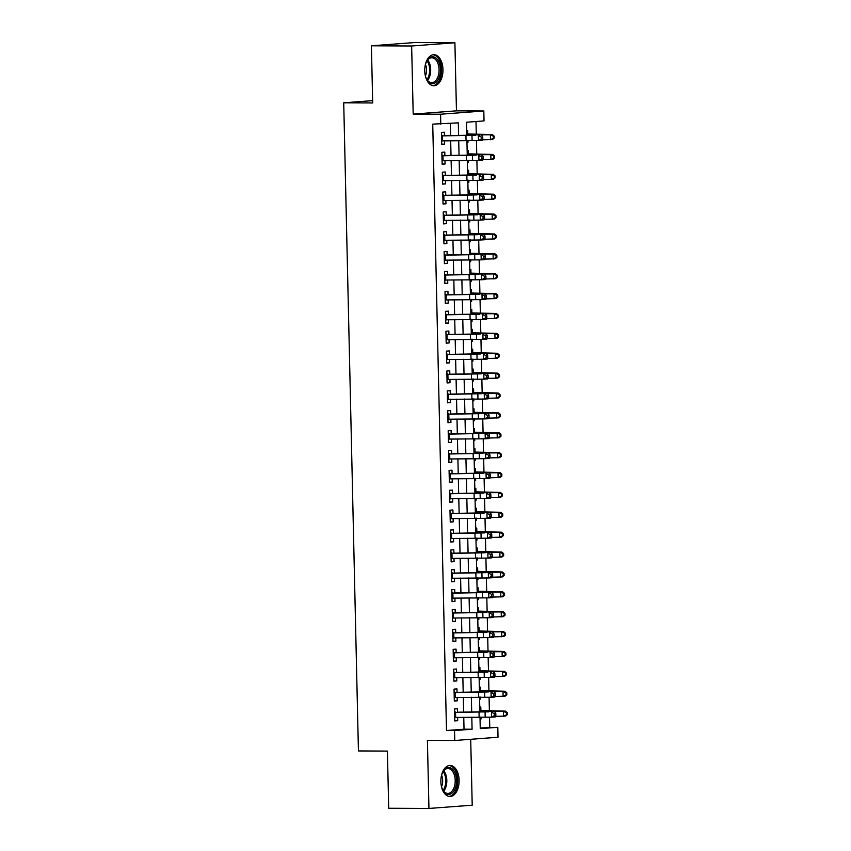 <?xml version="1.0" encoding="UTF-8"?>
<svg xmlns="http://www.w3.org/2000/svg" width="851" height="851" viewBox="0 0 851 851"><rect width="100%" height="100%" fill="white"/><g stroke="black" fill="none" stroke-linecap="round" stroke-linejoin="round"><path stroke-width="1.28" d="M459.115 780.293A15.52 9.127 90.3 0 0 450.073 765.453A15.52 9.127 90.3 0 0 440.871 781.665A15.52 9.127 90.3 0 0 449.913 796.504A15.52 9.127 90.3 0 0 459.115 780.293M442.977 69.537A15.52 9.127 90.3 0 0 433.936 54.698A15.52 9.127 90.3 0 0 424.745 70.899A15.52 9.127 90.3 0 0 433.787 85.738A15.52 9.127 90.3 0 0 442.977 69.537M480.251 727.977L497.803 727.307L498.026 737.243L454.764 740.487L454.54 730.552L472.082 729.233L471.805 717.138M372.642 100.641L343.719 102.811L358.431 750.944L387.407 751.093L388.705 808.248L428.947 808.45L472.209 805.206L470.709 739.296M343.719 102.811L372.695 102.96L371.398 45.794L414.66 42.55L454.902 42.752L411.639 45.997L413.192 114.087L440.552 114.225L483.815 110.981L484.038 120.916L466.508 122.236L466.795 135.277M413.192 114.087L456.455 110.843L454.902 42.752M456.455 110.843L483.815 110.981M489.75 727.265L489.527 717.095M489.389 711L489.07 697.214M488.931 691.118L488.623 677.332M488.485 671.237L488.166 657.451M488.027 651.355L487.719 637.569M487.58 631.474L487.272 617.688M487.134 611.592L486.815 597.806M486.676 591.711L486.368 577.925M486.229 571.829L485.91 558.043M485.772 551.948L485.464 538.162M485.325 532.066L485.017 518.28M484.879 512.185L484.559 498.399M484.421 492.303L484.113 478.517M483.974 472.422L483.655 458.636M483.517 452.541L483.208 438.754M483.07 432.659L482.762 418.873M482.623 412.778L482.304 398.991M482.166 392.896L481.857 379.11M481.719 373.015L481.4 359.228M481.262 353.133L480.953 339.347M480.815 333.252L480.496 319.465M480.358 313.37L480.049 299.584M479.911 293.489L479.602 279.702M479.464 273.607L479.145 259.821M479.007 253.726L478.698 239.939M478.56 233.844L478.241 220.058M478.102 213.963L477.794 200.176M477.656 194.081L477.347 180.295M477.209 174.2L476.89 160.413M476.751 154.318L476.443 140.532M476.305 134.437L476.007 121.523M371.398 45.794L411.639 45.997M457.498 712.415L457.423 708.777L454.498 709L454.764 720.925L457.689 720.712L457.615 717.382M457.051 692.533L456.966 688.895L454.04 689.119L454.317 701.043L457.242 700.83L457.168 697.501M456.593 672.652L456.519 669.014L453.594 669.237L453.86 681.162L456.785 680.949L456.71 677.619M456.147 652.77L456.062 649.132L453.147 649.356L453.413 661.28L456.338 661.067L456.264 657.738M455.7 632.889L455.615 629.251L452.689 629.474L452.966 641.399L455.881 641.186L455.806 637.856M455.242 613.007L455.168 609.369L452.243 609.593L452.509 621.517L455.434 621.304L455.359 617.975M454.796 593.126L454.711 589.488L451.785 589.711L452.062 601.636L454.987 601.423L454.902 598.093M454.338 573.244L454.264 569.606L451.338 569.83L451.604 581.754L454.53 581.541L454.455 578.212M453.891 553.363L453.806 549.725L450.881 549.948L451.158 561.873L454.083 561.66L454.009 558.33M453.445 533.481L453.36 529.843L450.434 530.067L450.711 541.991L453.626 541.779L453.551 538.449M452.987 513.6L452.902 509.962L449.988 510.185L450.253 522.11L453.179 521.897L453.104 518.567M452.541 493.718L452.455 490.08L449.53 490.304L449.807 502.228L452.721 502.016L452.647 498.686M452.083 473.837L452.009 470.199L449.083 470.422L449.349 482.347L452.275 482.134L452.2 478.805M451.636 453.955L451.551 450.317L448.626 450.541L448.902 462.465L451.828 462.253L451.753 458.923M451.19 434.074L451.104 430.436L448.179 430.659L448.445 442.584L451.37 442.371L451.296 439.042M450.732 414.192L450.647 410.554L447.732 410.778L447.998 422.702L450.924 422.49L450.849 419.16M450.285 394.311L450.2 390.673L447.275 390.896L447.552 402.821L450.466 402.608L450.392 399.279M449.828 374.429L449.753 370.791L446.828 371.015L447.094 382.939L450.019 382.727L449.945 379.397M449.381 354.548L449.296 350.91L446.371 351.133L446.647 363.058L449.573 362.845L449.488 359.516M448.924 334.666L448.849 331.028L445.924 331.252L446.19 343.176L449.115 342.964L449.041 339.634M448.477 314.785L448.392 311.147L445.477 311.37L445.743 323.295L448.668 323.082L448.594 319.753M448.03 294.903L447.945 291.265L445.02 291.489L445.296 303.413L448.211 303.201L448.137 299.871M447.573 275.022L447.488 271.384L444.573 271.607L444.839 283.532L447.764 283.319L447.69 279.99M447.126 255.14L447.041 251.502L444.116 251.726L444.392 263.65L447.318 263.438L447.232 260.108M446.669 235.259L446.594 231.621L443.669 231.844L443.935 243.769L446.86 243.556L446.786 240.227M446.222 215.377L446.137 211.739L443.211 211.963L443.488 223.887L446.413 223.675L446.339 220.345M445.775 195.496L445.69 191.858L442.765 192.081L443.031 204.006L445.956 203.793L445.881 200.464M445.318 175.614L445.233 171.976L442.318 172.2L442.584 184.124L445.509 183.912L445.435 180.582M444.871 155.733L444.786 152.095L441.86 152.318L442.137 164.243L445.052 164.03L444.977 160.701M466.965 142.383L467.986 142.394L467.944 140.426M467.795 133.979L467.72 130.458L466.688 130.543M467.412 162.264L468.444 162.275L468.401 160.307M468.252 153.861L468.167 150.34L467.146 150.425M467.859 182.146L468.89 182.157L468.848 180.189M468.699 173.742L468.624 170.221L467.593 170.306M468.316 202.027L469.348 202.038L469.295 200.07M469.156 193.624L469.071 190.103L468.05 190.188M468.763 221.909L469.795 221.92L469.752 219.952M469.603 213.505L469.529 209.984L468.497 210.069M469.22 241.79L470.241 241.801L470.199 239.833M470.06 233.387L469.975 229.866L468.944 229.951M469.667 261.672L470.699 261.683L470.656 259.715M470.507 253.268L470.422 249.747L469.401 249.832M470.124 281.553L471.146 281.564L471.103 279.596M470.954 273.15L470.88 269.629L469.848 269.714M470.571 301.435L471.603 301.445L471.56 299.478M471.411 293.031L471.326 289.51L470.305 289.595M471.018 321.316L472.05 321.327L472.007 319.359M471.858 312.913L471.784 309.392L470.752 309.477M471.475 341.198L472.507 341.208L472.454 339.241M472.316 332.794L472.231 329.273L471.199 329.358M471.922 361.079L472.954 361.09L472.911 359.122M472.762 352.676L472.688 349.155L471.656 349.24M472.379 380.961L473.401 380.971L473.358 379.003M473.209 372.557L473.135 369.036L472.103 369.121M472.826 400.842L473.858 400.853L473.816 398.885M473.667 392.439L473.581 388.918L472.56 389.003M473.273 420.724L474.305 420.734L474.262 418.766M474.113 412.32L474.039 408.799L473.007 408.884M473.73 440.605L474.762 440.616L474.709 438.648M474.571 432.202L474.486 428.681L473.464 428.766M474.177 460.487L475.209 460.497L475.166 458.529M475.018 452.083L474.943 448.562L473.911 448.647M474.635 480.368L475.656 480.379L475.613 478.411M475.475 471.965L475.39 468.444L474.358 468.529M475.081 500.25L476.113 500.26L476.071 498.292M475.922 491.846L475.837 488.325L474.815 488.41M475.528 520.131L476.56 520.142L476.517 518.174M476.369 511.728L476.294 508.207L475.262 508.292M475.986 540.013L477.017 540.023L476.975 538.055M476.826 531.609L476.741 528.088L475.72 528.173M476.432 559.894L477.464 559.905L477.422 557.937M477.273 551.491L477.198 547.97L476.166 548.055M476.89 579.776L477.922 579.786L477.868 577.818M477.73 571.372L477.645 567.851L476.613 567.936M477.337 599.657L478.368 599.668L478.326 597.7M478.177 591.254L478.092 587.733L477.071 587.818M477.794 619.539L478.815 619.549L478.773 617.581M478.624 611.135L478.549 607.614L477.517 607.699M478.241 639.42L479.273 639.431L479.23 637.463M479.081 631.017L478.996 627.495L477.975 627.581M478.688 659.302L479.719 659.312L479.677 657.344M479.528 650.898L479.453 647.377L478.422 647.462M479.145 679.183L480.177 679.194L480.124 677.226M479.985 670.779L479.9 667.258L478.879 667.344M479.592 699.065L480.624 699.075L480.581 697.107M480.432 690.661L480.358 687.14L479.326 687.225M466.965 142.468L467.986 142.394M467.412 162.35L468.444 162.275M467.869 182.231L468.89 182.157M468.316 202.112L469.348 202.038M468.763 221.994L469.795 221.92M469.22 241.875L470.241 241.801M469.667 261.757L470.699 261.683M470.124 281.638L471.146 281.564M470.571 301.52L471.603 301.445M471.029 321.401L472.05 321.327M471.475 341.283L472.507 341.208M471.922 361.164L472.954 361.09M472.379 381.046L473.401 380.971M472.826 400.927L473.858 400.853M473.284 420.809L474.305 420.734M473.73 440.69L474.762 440.616M474.177 460.572L475.209 460.497M474.635 480.453L475.656 480.379M475.081 500.335L476.113 500.26M475.539 520.216L476.56 520.142M475.986 540.098L477.017 540.023M476.432 559.979L477.464 559.905M476.89 579.861L477.922 579.786M477.337 599.742L478.368 599.668M477.794 619.624L478.815 619.549M478.241 639.505L479.273 639.431M478.698 659.387L479.719 659.312M479.145 679.268L480.177 679.194M479.592 699.15L480.624 699.075M479.773 707.107L480.804 707.021L480.879 710.542M480.049 719.031L481.07 718.957L481.028 716.989M458.604 135.415L458.317 122.852L432.733 124.129L446.488 730.509L464.029 729.201L463.763 717.276M463.646 712.117L463.306 697.394M463.189 692.235L462.859 677.513M462.742 672.354L462.412 657.632M462.295 652.472L461.955 637.75M461.838 632.591L461.508 617.869M461.391 612.709L461.051 597.987M460.934 592.828L460.604 578.106M460.487 572.946L460.146 558.224M460.029 553.065L459.7 538.343M459.583 533.183L459.253 518.461M459.136 513.302L458.795 498.58M458.678 493.42L458.349 478.698M458.232 473.539L457.891 458.817M457.774 453.657L457.444 438.935M457.327 433.776L456.998 419.054M456.881 413.894L456.54 399.172M456.423 394.013L456.093 379.291M455.976 374.132L455.636 359.409M455.519 354.25L455.189 339.528M455.072 334.369L454.732 319.646M454.615 314.487L454.285 299.765M454.168 294.606L453.838 279.883M453.721 274.724L453.381 260.002M453.264 254.843L452.934 240.12M452.817 234.961L452.477 220.239M452.36 215.08L452.03 200.357M451.913 195.198L451.583 180.476M451.466 175.317L451.126 160.594M451.009 155.435L450.679 140.713M450.562 135.554L450.285 123.459M444.413 135.852L444.339 132.213L441.414 132.437L441.68 144.362L444.605 144.149L444.53 140.819M454.764 740.487L427.404 740.359L428.947 808.45M446.488 730.509L454.54 730.552M440.775 124.172L440.552 114.225M479.996 716.999L480.262 728.626L497.803 727.307M466.912 140.436L467.252 155.159M467.369 160.318L467.699 175.04M467.816 180.199L468.156 194.922M468.273 200.081L468.603 214.803M468.72 219.962L469.061 234.685M469.178 239.844L469.507 254.566M469.624 259.725L469.954 274.447M470.071 279.607L470.412 294.329M470.529 299.488L470.858 314.21M470.975 319.37L471.316 334.092M471.433 339.251L471.762 353.973M471.88 359.133L472.209 373.855M472.326 379.014L472.667 393.736M472.784 398.896L473.113 413.618M473.23 418.777L473.571 433.499M473.688 438.659L474.018 453.381M474.135 458.54L474.464 473.262M474.592 478.422L474.922 493.144M475.039 498.303L475.369 513.025M475.486 518.185L475.826 532.907M475.943 538.066L476.273 552.788M476.39 557.948L476.73 572.67M476.847 577.829L477.177 592.551M477.294 597.71L477.624 612.433M477.741 617.592L478.081 632.314M478.198 637.473L478.528 652.196M478.645 657.355L478.985 672.077M479.102 677.236L479.432 691.959M479.549 697.118L479.879 711.84M471.688 711.979L471.358 697.256M471.241 692.097L470.901 677.375M470.784 672.216L470.454 657.493M470.337 652.334L469.997 637.612M469.88 632.453L469.55 617.73M469.433 612.571L469.103 597.849M468.986 592.69L468.646 577.967M468.529 572.808L468.199 558.086M468.082 552.927L467.742 538.204M467.625 533.045L467.295 518.323M467.178 513.164L466.837 498.441M466.72 493.282L466.391 478.56M466.274 473.401L465.944 458.678M465.827 453.519L465.486 438.797M465.369 433.638L465.04 418.915M464.923 413.756L464.582 399.034M464.465 393.875L464.135 379.152M464.018 373.993L463.689 359.271M463.572 354.112L463.231 339.389M463.114 334.23L462.784 319.508M462.667 314.349L462.327 299.626M462.21 294.467L461.88 279.745M461.763 274.586L461.433 259.863M461.306 254.704L460.976 239.982M460.859 234.823L460.529 220.101M460.412 214.941L460.072 200.219M459.955 195.06L459.625 180.338M459.508 175.178L459.168 160.456M459.051 155.297L458.721 140.575M464.029 729.201L472.082 729.233M441.68 144.127L444.605 144.149M480.049 718.946L481.07 718.957M442.126 164.009L445.052 164.03M442.584 183.89L445.509 183.912M443.031 203.772L445.956 203.793M443.477 223.653L446.413 223.675M443.935 243.535L446.86 243.556M444.382 263.416L447.318 263.438M444.839 283.298L447.764 283.319M445.286 303.179L448.211 303.201M445.733 323.061L448.668 323.082M446.19 342.942L449.115 342.964M446.637 362.824L449.573 362.845M447.094 382.705L450.019 382.727M447.541 402.587L450.466 402.608M447.998 422.468L450.924 422.49M448.445 442.35L451.37 442.371M448.892 462.231L451.828 462.253M449.349 482.113L452.275 482.134M449.796 501.994L452.721 502.016M450.253 521.876L453.179 521.897M450.7 541.757L453.626 541.779M451.147 561.639L454.083 561.66M451.604 581.52L454.53 581.541M452.051 601.402L454.987 601.423M452.509 621.283L455.434 621.304M452.955 641.165L455.881 641.186M453.402 661.046L456.338 661.067M453.86 680.928L456.785 680.949M454.306 700.809L457.242 700.83M454.764 720.691L457.689 720.712M442.435 140.894L441.616 141.309M441.467 135.032L442.318 135.447M441.488 135.894L475.73 135.266A14.924 0.564 -1.3 0 0 466.656 135.277L444.413 135.66M441.605 140.872L478.496 140.575L478.379 135.607L481.24 137.064L481.283 139.053L482.783 138.979L482.74 136.99L481.24 137.064M442.85 135.681L441.488 135.788M482.783 138.979L482.24 140.362L478.496 140.575L481.283 139.053M482.74 136.99L482.123 135.394M466.774 133.947L492.325 134.564L494.144 136.096L493.367 136.192L493.41 138.181L494.197 138.085L494.144 136.096M494.197 138.085L492.442 139.532L482.464 139.798M493.41 138.181L490.484 139.745L490.367 134.777L481.421 134.83A14.924 0.564 178.7 0 1 473.922 134.735L466.774 134.352M493.367 136.192L490.367 134.777L492.325 134.564M425.117 65.846A13.435 7.893 -89.7 0 1 426.883 60.964A13.435 7.893 -89.7 0 1 435.382 57.634A13.435 7.893 -89.7 0 1 440.467 69.622A13.435 7.893 -89.7 0 1 435.606 82.59A13.435 7.893 -89.7 0 1 426.787 79.409A13.435 7.893 -89.7 0 1 425.075 74.505M426.596 79.058A12.435 7.308 90.3 0 0 431.712 82.643A12.435 7.308 90.3 0 0 439.073 69.665A12.435 7.308 90.3 0 0 431.829 57.772A12.435 7.308 90.3 0 0 426.691 61.315M425.468 64.421A9.797 5.755 -89.7 0 1 426.532 69.718A9.797 5.755 -89.7 0 1 425.404 75.93M432.723 85.632A15.424 9.063 90.3 0 0 441.637 69.537A15.424 9.063 90.3 0 0 432.882 54.794M441.243 776.612A13.435 7.893 -89.7 0 1 443.009 771.719A13.435 7.893 -89.7 0 1 444.488 769.644A13.435 7.893 -89.7 0 1 455.381 773.75A13.435 7.893 -89.7 0 1 452.913 792.302A13.435 7.893 -89.7 0 1 442.914 790.175A13.435 7.893 -89.7 0 1 441.201 785.26M442.733 789.813A12.435 7.308 90.3 0 0 447.839 793.409A12.435 7.308 90.3 0 0 451.796 791.462A12.435 7.308 90.3 0 0 454.934 777.506A12.435 7.308 90.3 0 0 447.956 768.527A12.435 7.308 90.3 0 0 443.999 770.485A12.435 7.308 90.3 0 0 442.818 772.07M441.595 775.187A9.797 5.755 -89.7 0 1 441.541 786.696M448.86 796.398A15.424 9.063 90.3 0 0 453.54 793.983A15.424 9.063 90.3 0 0 457.455 776.867A15.424 9.063 90.3 0 0 449.009 765.56M442.892 160.775L442.063 161.19M441.924 154.914L442.765 155.329M441.946 155.776L476.177 155.148A14.924 0.564 -1.3 0 0 467.114 155.159L444.86 155.542M442.052 160.754L478.943 160.456L478.836 155.488L481.698 156.946L481.74 158.935L483.24 158.86L483.187 156.871L481.698 156.946M443.297 155.563L441.935 155.669M483.24 158.86L482.687 160.243L478.943 160.456L481.74 158.935M483.187 156.871L482.581 155.276M443.339 180.657L442.52 181.072M442.371 174.795L443.222 175.21M442.392 175.657L476.624 175.029A14.924 0.564 -1.3 0 0 467.561 175.04L445.318 175.423M442.509 180.635L479.4 180.338L479.283 175.37L482.145 176.827L482.187 178.816L483.687 178.731L483.645 176.753L482.145 176.827M443.743 175.444L442.392 175.551M483.687 178.731L483.145 180.125L479.4 180.338L482.187 178.816M483.645 176.753L483.028 175.157M443.796 200.538L442.967 200.953M442.828 194.677L443.669 195.092M442.839 195.539L477.081 194.911A14.924 0.564 -1.3 0 0 468.007 194.922L445.764 195.304M442.956 200.517L479.847 200.219L479.741 195.251L482.591 196.709L482.645 198.698L484.145 198.613L484.091 196.634L482.591 196.709M444.201 195.326L442.839 195.432M484.145 198.613L483.591 200.006L479.847 200.219L482.645 198.698M484.091 196.634L483.485 195.039M444.243 220.42L443.414 220.834M443.275 214.558L444.116 214.973M443.297 215.42L477.528 214.792A14.924 0.564 -1.3 0 0 468.465 214.803L446.222 215.186M443.403 220.398L480.304 220.101L480.187 215.133L483.049 216.59L483.091 218.579L484.591 218.494L484.549 216.516L483.049 216.59M444.647 215.207L443.297 215.314M484.591 218.494L484.049 219.888L480.304 220.101L483.091 218.579M484.549 216.516L483.932 214.92M467.22 153.829L492.772 154.446L494.601 155.978L493.814 156.073L493.867 158.063L494.644 157.967L494.601 155.978M494.644 157.967L492.889 159.414L482.911 159.68M493.867 158.063L490.931 159.626L490.814 154.659L481.879 154.712A14.924 0.564 178.7 0 1 474.379 154.616L467.231 154.233M493.814 156.073L490.814 154.659L492.772 154.446M467.667 173.71L493.229 174.327L495.048 175.859L494.271 175.955L494.314 177.944L495.101 177.848L495.048 175.859M495.101 177.848L493.335 179.295L483.368 179.561M494.314 177.944L491.378 179.508L491.272 174.54L482.326 174.593A14.924 0.564 178.7 0 1 474.826 174.498L467.678 174.115M494.271 175.955L491.272 174.54L493.229 174.327M468.124 193.592L493.676 194.209L495.505 195.741L494.718 195.836L494.761 197.826L495.548 197.73L495.505 195.741M495.548 197.73L493.793 199.177L483.815 199.442M494.761 197.826L491.835 199.389L491.718 194.422L482.783 194.475A14.924 0.564 178.7 0 1 475.273 194.379L468.135 193.996M494.718 195.836L491.718 194.422L493.676 194.209M468.571 213.473L494.133 214.09L495.952 215.622L495.176 215.718L495.218 217.707L495.995 217.611L495.952 215.622M495.995 217.611L494.24 219.058L484.272 219.324M495.218 217.707L492.282 219.271L492.176 214.303L483.23 214.356A14.924 0.564 178.7 0 1 475.73 214.261L468.582 213.878M495.176 215.718L492.176 214.303L494.133 214.09M444.69 240.301L443.871 240.716M443.722 234.44L444.573 234.855M443.743 235.301L477.985 234.674A14.924 0.564 -1.3 0 0 468.912 234.685L446.669 235.067M443.86 240.28L480.751 239.982L480.634 235.014L483.496 236.472L483.549 238.461L485.038 238.376L484.996 236.397L483.496 236.472M445.105 235.089L443.743 235.195M485.038 238.376L484.496 239.769L480.751 239.982L483.549 238.461M484.996 236.397L484.379 234.802M469.029 233.355L494.58 233.972L496.41 235.504L495.622 235.599L495.665 237.589L496.452 237.493L496.41 235.504M496.452 237.493L494.697 238.94L484.719 239.205M495.665 237.589L492.74 239.152L492.623 234.185L483.676 234.238A14.924 0.564 178.7 0 1 476.177 234.142L469.039 233.759M495.622 235.599L492.623 234.185L494.58 233.972M445.147 260.183L444.318 260.597M444.179 254.321L445.02 254.736M444.201 255.183L478.432 254.555A14.924 0.564 -1.3 0 0 469.369 254.566L447.115 254.949M444.307 260.161L481.198 259.863L481.092 254.896L483.953 256.353L483.996 258.342L485.495 258.257L485.453 256.279L483.953 256.353M445.552 254.97L444.19 255.077M485.495 258.257L484.942 259.651L481.198 259.863L483.996 258.342M485.453 256.279L484.836 254.683M469.475 253.236L495.027 253.853L496.856 255.385L496.069 255.481L496.122 257.47L496.899 257.374L496.856 255.385M496.899 257.374L495.144 258.821L485.166 259.087M496.122 257.47L493.186 259.034L493.08 254.066L484.134 254.119A14.924 0.564 178.7 0 1 476.634 254.024L469.486 253.641M496.069 255.481L493.08 254.066L495.027 253.853M445.594 280.064L444.775 280.479M444.626 274.203L445.477 274.618M444.647 275.064L478.879 274.437A14.924 0.564 -1.3 0 0 469.816 274.447L447.573 274.83M444.765 280.043L481.655 279.745L481.538 274.777L484.4 276.235L484.442 278.224L485.942 278.139L485.9 276.16L484.4 276.235M445.998 274.852L444.647 274.958M485.942 278.139L485.4 279.532L481.655 279.745L484.442 278.224M485.9 276.16L485.283 274.565M469.933 273.118L495.484 273.735L497.303 275.267L496.527 275.362L496.569 277.352L497.356 277.256L497.303 275.267M497.356 277.256L495.59 278.702L485.623 278.968M496.569 277.352L493.644 278.915L493.527 273.948L484.581 274.001A14.924 0.564 178.7 0 1 477.081 273.905L469.933 273.522M496.527 275.362L493.527 273.948L495.484 273.735M446.052 299.946L445.222 300.36M445.084 294.084L445.924 294.499M445.094 294.946L479.336 294.318A14.924 0.564 -1.3 0 0 470.273 294.329L448.02 294.712M445.211 299.924L482.102 299.626L481.996 294.659L484.857 296.116L484.9 298.105L486.4 298.02L486.346 296.042L484.857 296.116M446.456 294.733L445.094 294.84M486.4 298.02L485.847 299.414L482.102 299.626L484.9 298.105M486.346 296.042L485.74 294.446M470.38 292.999L495.931 293.616L497.761 295.148L496.973 295.244L497.016 297.233L497.803 297.137L497.761 295.148M497.803 297.137L496.048 298.584L486.07 298.85M497.016 297.233L494.091 298.797L493.974 293.829L485.038 293.882A14.924 0.564 178.7 0 1 477.528 293.786L470.39 293.404M496.973 295.244L493.974 293.829L495.931 293.616M446.498 319.827L445.669 320.242M445.53 313.966L446.371 314.381M445.552 314.827L479.783 314.2A14.924 0.564 -1.3 0 0 470.72 314.21L448.477 314.593M445.658 319.806L482.56 319.508L482.443 314.54L485.304 315.998L485.347 317.987L486.846 317.902L486.804 315.923L485.304 315.998M446.903 314.615L445.552 314.721M486.846 317.902L486.304 319.295L482.56 319.508L485.347 317.987M486.804 315.923L486.187 314.327M446.956 339.709L446.126 340.123M445.977 333.847L446.828 334.262M445.998 334.709L480.241 334.081A14.924 0.564 -1.3 0 0 471.167 334.092L448.924 334.475M446.115 339.687L483.006 339.389L482.9 334.422L485.751 335.879L485.804 337.868L487.293 337.783L487.251 335.805L485.751 335.879M447.36 334.496L445.998 334.603M487.293 337.783L486.751 339.177L483.006 339.389L485.804 337.868M487.251 335.805L486.644 334.209M447.403 359.59L446.573 360.005M446.435 353.729L447.275 354.144M446.456 354.59L480.687 353.963A14.924 0.564 -1.3 0 0 471.624 353.973L449.371 354.356M446.562 359.569L483.464 359.271L483.347 354.303L486.208 355.761L486.251 357.75L487.751 357.665L487.708 355.686L486.208 355.761M447.807 354.378L446.445 354.484M487.751 357.665L487.208 359.058L483.464 359.271L486.251 357.75M487.708 355.686L487.091 354.09M447.849 379.472L447.03 379.886M446.881 373.61L447.732 374.025M446.903 374.472L481.145 373.844A14.924 0.564 -1.3 0 0 472.071 373.855L449.828 374.238M447.02 379.45L483.911 379.152L483.793 374.185L486.655 375.642L486.698 377.631L488.197 377.546L488.155 375.568L486.655 375.642M448.264 374.259L446.903 374.366M488.197 377.546L487.655 378.94L483.911 379.152L486.698 377.631M488.155 375.568L487.538 373.972M448.307 399.353L447.477 399.768M447.339 393.492L448.179 393.907M447.36 394.353L481.592 393.726A14.924 0.564 -1.3 0 0 472.528 393.736L450.275 394.119M447.466 399.332L484.357 399.034L484.251 394.066L487.112 395.524L487.155 397.513L488.655 397.428L488.602 395.449L487.112 395.524M448.711 394.141L447.349 394.247M488.655 397.428L488.102 398.821L484.357 399.034L487.155 397.513M488.602 395.449L487.995 393.853M448.754 419.235L447.924 419.649M447.786 413.373L448.637 413.788M447.807 414.235L482.038 413.607A14.924 0.564 -1.3 0 0 472.975 413.618L450.732 414.001M447.924 419.213L484.815 418.915L484.698 413.948L487.559 415.405L487.602 417.394L489.102 417.309L489.059 415.331L487.559 415.405M449.158 414.022L447.807 414.129M489.102 417.309L488.559 418.703L484.815 418.915L487.602 417.394M489.059 415.331L488.442 413.735M449.211 439.116L448.381 439.531M448.243 433.255L449.083 433.67M448.254 434.116L482.496 433.489A14.924 0.564 -1.3 0 0 473.422 433.499L451.179 433.882M448.371 439.095L485.261 438.797L485.155 433.829L488.006 435.286L488.059 437.276L489.548 437.191L489.506 435.212L488.006 435.286M449.615 433.904L448.254 434.01M489.548 437.191L489.006 438.584L485.261 438.797L488.059 437.276M489.506 435.212L488.899 433.616M449.658 458.997L448.828 459.412M448.69 453.136L449.53 453.551M448.711 453.998L482.942 453.37A14.924 0.564 -1.3 0 0 473.879 453.381L451.636 453.764M448.817 458.976L485.719 458.678L485.602 453.711L488.463 455.168L488.506 457.157L490.006 457.072L489.963 455.094L488.463 455.168M450.062 453.785L448.711 453.891M490.006 457.072L489.463 458.466L485.719 458.678L488.506 457.157M489.963 455.094L489.346 453.498M450.105 478.879L449.285 479.294M449.137 473.018L449.988 473.433M449.158 473.879L483.4 473.252A14.924 0.564 -1.3 0 0 474.326 473.262L452.083 473.645M449.275 478.858L486.166 478.56L486.049 473.592L488.91 475.049L488.963 477.039L490.453 476.954L490.41 474.975L488.91 475.049M450.519 473.667L449.158 473.773M490.453 476.954L489.91 478.347L486.166 478.56L488.963 477.039M490.41 474.975L489.793 473.379M450.562 498.76L449.732 499.175M449.594 492.899L450.434 493.314M449.615 493.761L483.847 493.133A14.924 0.564 -1.3 0 0 474.784 493.144L452.53 493.527M449.722 498.739L486.612 498.441L486.506 493.474L489.368 494.931L489.41 496.92L490.91 496.835L490.857 494.856L489.368 494.931M450.966 493.548L449.605 493.654M490.91 496.835L490.357 498.229L486.612 498.441L489.41 496.92M490.857 494.856L490.25 493.261M451.009 518.642L450.19 519.057M450.041 512.781L450.892 513.196M450.062 513.642L484.293 513.015A14.924 0.564 -1.3 0 0 475.23 513.025L452.987 513.408M450.179 518.621L487.07 518.323L486.953 513.355L489.814 514.812L489.857 516.802L491.357 516.717L491.314 514.738L489.814 514.812M451.413 513.43L450.062 513.536M491.357 516.717L490.814 518.11L487.07 518.323L489.857 516.802M491.314 514.738L490.697 513.142M451.466 538.523L450.636 538.938M450.498 532.662L451.338 533.077M450.509 533.524L484.751 532.896A14.924 0.564 -1.3 0 0 475.677 532.907L453.434 533.29M450.626 538.502L487.517 538.204L487.41 533.237L490.272 534.694L490.314 536.683L491.814 536.598L491.761 534.619L490.272 534.694M451.87 533.311L450.509 533.417M491.814 536.598L491.261 537.992L487.517 538.204L490.314 536.683M491.761 534.619L491.155 533.024M470.826 312.881L496.388 313.498L498.207 315.03L497.431 315.125L497.473 317.115L498.25 317.019L498.207 315.03M498.25 317.019L496.495 318.465L486.527 318.731M497.473 317.115L494.537 318.678L494.431 313.711L485.485 313.764A14.924 0.564 178.7 0 1 477.985 313.668L470.837 313.285M497.431 315.125L494.431 313.711L496.388 313.498M471.284 332.762L496.835 333.379L498.665 334.911L497.878 335.007L497.92 336.996L498.707 336.9L498.665 334.911M498.707 336.9L496.952 338.347L486.974 338.613M497.92 336.996L494.995 338.56L494.878 333.592L485.942 333.645A14.924 0.564 178.7 0 1 478.432 333.549L471.294 333.166M497.878 335.007L494.878 333.592L496.835 333.379M471.731 352.644L497.282 353.261L499.111 354.793L498.324 354.888L498.378 356.877L499.154 356.782L499.111 354.793M499.154 356.782L497.399 358.228L487.421 358.494M498.378 356.877L495.442 358.441L495.335 353.473L486.389 353.527A14.924 0.564 178.7 0 1 478.89 353.431L471.741 353.048M498.324 354.888L495.335 353.473L497.282 353.261M472.188 372.525L497.739 373.142L499.558 374.674L498.782 374.77L498.824 376.759L499.611 376.663L499.558 374.674M499.611 376.663L497.846 378.11L487.878 378.376M498.824 376.759L495.899 378.323L495.782 373.355L486.836 373.408A14.924 0.564 178.7 0 1 479.336 373.312L472.188 372.929M498.782 374.77L495.782 373.355L497.739 373.142M472.635 392.407L498.186 393.024L500.016 394.556L499.229 394.651L499.282 396.64L500.058 396.545L500.016 394.556M500.058 396.545L498.303 397.991L488.325 398.257M499.282 396.64L496.346 398.204L496.229 393.236L487.293 393.29A14.924 0.564 178.7 0 1 479.783 393.194L472.645 392.811M499.229 394.651L496.229 393.236L498.186 393.024M473.082 412.288L498.643 412.905L500.462 414.437L499.686 414.533L499.728 416.522L500.516 416.426L500.462 414.437M500.516 416.426L498.75 417.873L488.782 418.139M499.728 416.522L496.793 418.086L496.686 413.118L487.74 413.171A14.924 0.564 178.7 0 1 480.241 413.075L473.092 412.692M499.686 414.533L496.686 413.118L498.643 412.905M473.539 432.17L499.09 432.776L500.92 434.318L500.133 434.414L500.175 436.403L500.962 436.308L500.92 434.318M500.962 436.308L499.207 437.754L489.229 438.02M500.175 436.403L497.25 437.967L497.133 432.999L488.197 433.053A14.924 0.564 178.7 0 1 480.687 432.957L473.55 432.574M500.133 434.414L497.133 432.999L499.09 432.776M473.986 452.051L499.548 452.658L501.367 454.2L500.59 454.296L500.633 456.285L501.409 456.189L501.367 454.2M501.409 456.189L499.654 457.636L489.687 457.902M500.633 456.285L497.697 457.849L497.59 452.881L488.644 452.934A14.924 0.564 178.7 0 1 481.145 452.838L473.996 452.455M500.59 454.296L497.59 452.881L499.548 452.658M474.443 471.933L499.994 472.539L501.824 474.081L501.037 474.177L501.079 476.166L501.867 476.071L501.824 474.081M501.867 476.071L500.111 477.517L490.133 477.783M501.079 476.166L498.154 477.73L498.037 472.762L489.091 472.816A14.924 0.564 178.7 0 1 481.592 472.72L474.454 472.337M501.037 474.177L498.037 472.762L499.994 472.539M474.89 491.814L500.441 492.421L502.271 493.963L501.484 494.059L501.537 496.037L502.313 495.952L502.271 493.963M502.313 495.952L500.558 497.399L490.58 497.665M501.537 496.037L498.601 497.612L498.484 492.644L489.548 492.697A14.924 0.564 178.7 0 1 482.049 492.601L474.901 492.218M501.484 494.059L498.484 492.644L500.441 492.421M475.337 511.696L500.899 512.302L502.718 513.844L501.941 513.94L501.984 515.919L502.771 515.834L502.718 513.844M502.771 515.834L501.005 517.28L491.038 517.546M501.984 515.919L499.048 517.493L498.941 512.525L489.995 512.579A14.924 0.564 178.7 0 1 482.496 512.483L475.347 512.1M501.941 513.94L498.941 512.525L500.899 512.302M475.794 531.577L501.345 532.183L503.175 533.726L502.388 533.822L502.43 535.8L503.218 535.715L503.175 533.726M503.218 535.715L501.462 537.162L491.484 537.428M502.43 535.8L499.505 537.375L499.388 532.407L490.453 532.46A14.924 0.564 178.7 0 1 482.942 532.364L475.805 531.981M502.388 533.822L499.388 532.407L501.345 532.183M451.913 558.405L451.083 558.82M450.945 552.544L451.785 552.959M450.966 553.405L485.198 552.778A14.924 0.564 -1.3 0 0 476.135 552.788L453.891 553.171M451.073 558.384L487.974 558.086L487.857 553.118L490.719 554.575L490.761 556.565L492.261 556.48L492.218 554.501L490.719 554.575M452.317 553.193L450.966 553.299M492.261 556.48L491.718 557.873L487.974 558.086L490.761 556.565M492.218 554.501L491.601 552.905M452.36 578.286L451.541 578.701M451.392 572.425L452.243 572.84M451.413 573.287L485.655 572.659A14.924 0.564 -1.3 0 0 476.581 572.67L454.338 573.053M451.53 578.265L488.421 577.967L488.314 573L491.165 574.457L491.218 576.446L492.708 576.361L492.665 574.382L491.165 574.457M452.775 573.074L451.413 573.18M492.708 576.361L492.165 577.755L488.421 577.967L491.218 576.446M492.665 574.382L492.059 572.787M452.817 598.168L451.987 598.583M451.849 592.307L452.689 592.721M451.87 593.168L486.102 592.541A14.924 0.564 -1.3 0 0 477.039 592.551L454.785 592.934M451.977 598.147L488.878 597.849L488.761 592.881L491.623 594.338L491.665 596.328L493.165 596.243L493.123 594.264L491.623 594.338M453.221 592.956L451.86 593.062M493.165 596.243L492.623 597.636L488.878 597.849L491.665 596.328M493.123 594.264L492.506 592.668M453.264 618.049L452.445 618.464M452.296 612.188L453.147 612.603M452.317 613.05L486.549 612.422A14.924 0.564 -1.3 0 0 477.485 612.433L455.242 612.816M452.434 618.028L489.325 617.73L489.208 612.763L492.069 614.22L492.112 616.209L493.612 616.124L493.569 614.145L492.069 614.22M453.679 612.837L452.317 612.943M493.612 616.124L493.069 617.518L489.325 617.73L492.112 616.209M493.569 614.145L492.952 612.55M476.241 551.459L501.803 552.065L503.622 553.607L502.845 553.703L502.888 555.682L503.664 555.597L503.622 553.607M503.664 555.597L501.909 557.043L491.942 557.309M502.888 555.682L499.952 557.256L499.845 552.288L490.899 552.342A14.924 0.564 178.7 0 1 483.4 552.246L476.252 551.863M502.845 553.703L499.845 552.288L501.803 552.065M476.698 571.34L502.25 571.946L504.079 573.489L503.292 573.585L503.335 575.563L504.122 575.478L504.079 573.489M504.122 575.478L502.367 576.925L492.389 577.191M503.335 575.563L500.409 577.138L500.292 572.17L491.357 572.223A14.924 0.564 178.7 0 1 483.847 572.127L476.709 571.744M503.292 573.585L500.292 572.17L502.25 571.946M477.145 591.222L502.696 591.828L504.526 593.37L503.739 593.466L503.792 595.445L504.569 595.36L504.526 593.37M504.569 595.36L502.813 596.806L492.835 597.072M503.792 595.445L500.856 597.019L500.75 592.051L491.804 592.105A14.924 0.564 178.7 0 1 484.304 592.009L477.156 591.626M503.739 593.466L500.75 592.051L502.696 591.828M477.602 611.103L503.154 611.709L504.973 613.252L504.196 613.348L504.239 615.326L505.026 615.241L504.973 613.252M505.026 615.241L503.26 616.688L493.293 616.954M504.239 615.326L501.313 616.901L501.196 611.933L492.25 611.986A14.924 0.564 178.7 0 1 484.751 611.89L477.602 611.507M504.196 613.348L501.196 611.933L503.154 611.709M453.721 637.931L452.892 638.346M452.753 632.07L453.594 632.484M452.775 632.931L487.006 632.304A14.924 0.564 -1.3 0 0 477.943 632.314L455.689 632.697M452.881 637.91L489.772 637.612L489.665 632.644L492.527 634.101L492.569 636.091L494.069 636.005L494.016 634.027L492.527 634.101M454.126 632.718L452.764 632.825M494.069 636.005L493.516 637.399L489.772 637.612L492.569 636.091M494.016 634.027L493.41 632.431M478.049 630.985L503.601 631.591L505.43 633.133L504.643 633.229L504.696 635.208L505.473 635.123L505.43 633.133M505.473 635.123L503.718 636.569L493.74 636.835M504.696 635.208L501.76 636.782L501.643 631.814L492.708 631.867A14.924 0.564 178.7 0 1 485.198 631.772L478.06 631.389M504.643 633.229L501.643 631.814L503.601 631.591M454.168 657.812L453.338 658.227M453.2 651.951L454.051 652.366M453.221 652.813L487.453 652.185A14.924 0.564 -1.3 0 0 478.39 652.196L456.147 652.579M453.338 657.791L490.229 657.493L490.112 652.526L492.974 653.983L493.016 655.972L494.516 655.887L494.474 653.908L492.974 653.983M454.572 652.6L453.221 652.706M494.516 655.887L493.974 657.28L490.229 657.493L493.016 655.972M494.474 653.908L493.857 652.313M478.496 650.866L504.058 651.472L505.877 653.015L505.1 653.111L505.143 655.089L505.92 655.004L505.877 653.015M505.92 655.004L504.164 656.451L494.197 656.717M505.143 655.089L502.207 656.664L502.101 651.696L493.154 651.749A14.924 0.564 178.7 0 1 485.655 651.653L478.507 651.27M505.1 653.111L502.101 651.696L504.058 651.472M454.625 677.694L453.796 678.109M453.647 671.833L454.498 672.247M453.668 672.694L487.91 672.067A14.924 0.564 -1.3 0 0 478.836 672.077L456.593 672.46M453.785 677.673L490.676 677.375L490.57 672.407L493.42 673.864L493.474 675.854L494.963 675.768L494.92 673.79L493.42 673.864M455.03 672.481L453.668 672.588M494.963 675.768L494.42 677.162L490.676 677.375L493.474 675.854M494.92 673.79L494.314 672.194M478.953 670.748L504.505 671.354L506.334 672.896L505.547 672.992L505.59 674.971L506.377 674.886L506.334 672.896M506.377 674.886L504.622 676.332L494.644 676.598M505.59 674.971L502.664 676.545L502.547 671.577L493.612 671.63A14.924 0.564 178.7 0 1 486.102 671.535L478.964 671.152M505.547 672.992L502.547 671.577L504.505 671.354M455.072 697.575L454.243 697.99M454.104 691.714L454.945 692.129M454.126 692.576L488.357 691.948A14.924 0.564 -1.3 0 0 479.294 691.959L457.051 692.342M454.232 697.554L491.133 697.256L491.016 692.288L493.878 693.746L493.92 695.735L495.42 695.65L495.378 693.671L493.878 693.746M455.476 692.363L454.126 692.469M495.42 695.65L494.878 697.043L491.133 697.256L493.92 695.735M495.378 693.671L494.761 692.076M479.4 690.629L504.951 691.235L506.781 692.778L506.005 692.874L506.047 694.852L506.824 694.767L506.781 692.778M506.824 694.767L505.068 696.214L495.091 696.48M506.047 694.852L503.111 696.426L503.005 691.459L494.059 691.512A14.924 0.564 178.7 0 1 486.559 691.416L479.411 691.033M506.005 692.874L503.005 691.459L504.951 691.235M455.519 717.457L454.7 717.872M454.551 711.596L455.402 712.01M454.572 712.457L488.814 711.83A14.924 0.564 -1.3 0 0 479.741 711.84L457.498 712.223M454.689 717.436L491.58 717.138L491.463 712.17L494.325 713.627L494.367 715.617L495.867 715.531L495.825 713.553L494.325 713.627M455.934 712.244L454.572 712.351M495.867 715.531L495.325 716.925L491.58 717.138L494.367 715.617M495.825 713.553L495.208 711.957M479.858 710.511L505.409 711.117L507.228 712.659L506.451 712.755L506.494 714.734L507.281 714.649L507.228 712.659M507.281 714.649L505.526 716.095L495.548 716.361M506.494 714.734L503.569 716.308L503.452 711.34L494.505 711.393A14.924 0.564 178.7 0 1 487.006 711.298L479.858 710.915M506.451 712.755L503.452 711.34L505.409 711.117M465.933 135.479L466.05 140.458M471.986 135.469L472.092 140.447M442.477 135.883L442.594 140.851M481.443 135.383L481.421 134.83M427.627 59.995A12.435 7.308 -89.7 0 1 430.691 69.622A12.435 7.308 -89.7 0 1 427.521 80.377M426.947 79.6A12.031 7.074 90.3 0 0 429.649 69.633A12.031 7.074 90.3 0 0 427.032 60.772M443.754 770.761A12.435 7.308 -89.7 0 1 443.658 791.143M443.073 790.356A12.031 7.074 90.3 0 0 443.169 771.538M466.391 155.361L466.497 160.339M472.433 155.35L472.55 160.328M442.935 155.765L443.041 160.733M466.837 175.242L466.954 180.221M472.879 175.232L472.996 180.21M443.382 175.646L443.499 180.614M467.295 195.124L467.401 200.102M473.337 195.113L473.443 200.091M443.828 195.528L443.945 200.496M467.742 215.005L467.859 219.984M473.784 214.995L473.901 219.973M444.286 215.409L444.392 220.377M481.889 155.265L481.879 154.712M482.336 175.146L482.326 174.593M482.794 195.028L482.783 194.475M483.24 214.909L483.23 214.356M468.188 234.887L468.305 239.865M474.241 234.876L474.347 239.854M444.733 235.291L444.85 240.259M483.698 234.791L483.676 234.238M468.646 254.768L468.752 259.746M474.688 254.757L474.805 259.736M445.19 255.172L445.296 260.14M484.145 254.672L484.134 254.119M469.092 274.65L469.209 279.628M475.135 274.639L475.252 279.617M445.637 275.054L445.754 280.022M484.591 274.554L484.581 274.001M469.55 294.531L469.656 299.509M475.592 294.52L475.698 299.499M446.084 294.935L446.201 299.903M485.049 294.435L485.038 293.882M469.997 314.413L470.114 319.391M476.039 314.402L476.156 319.38M446.541 314.817L446.658 319.785M470.443 334.294L470.56 339.272M476.496 334.283L476.603 339.262M446.988 334.698L447.105 339.666M470.901 354.176L471.007 359.154M476.943 354.165L477.06 359.143M447.445 354.58L447.552 359.548M471.348 374.057L471.465 379.035M477.4 374.046L477.507 379.025M447.892 374.461L448.009 379.429M471.805 393.939L471.911 398.917M477.847 393.928L477.964 398.906M448.349 394.343L448.456 399.31M472.252 413.82L472.369 418.798M478.294 413.809L478.411 418.788M448.796 414.224L448.913 419.192M472.709 433.702L472.816 438.68M478.751 433.691L478.858 438.669M449.243 434.106L449.36 439.073M473.156 453.583L473.273 458.561M479.198 453.572L479.315 458.551M449.7 453.987L449.807 458.955M473.603 473.464L473.72 478.443M479.656 473.454L479.762 478.432M450.147 473.869L450.264 478.836M474.06 493.346L474.167 498.324M480.102 493.335L480.219 498.314M450.605 493.75L450.711 498.718M474.507 513.227L474.624 518.206M480.549 513.217L480.666 518.195M451.051 513.632L451.168 518.599M474.964 533.109L475.071 538.087M481.006 533.098L481.113 538.077M451.498 533.513L451.615 538.481M485.495 314.317L485.485 313.764M485.953 334.198L485.942 333.645M486.4 354.08L486.389 353.527M486.857 373.961L486.836 373.408M487.304 393.843L487.293 393.29M487.751 413.724L487.74 413.171M488.208 433.606L488.197 433.053M488.655 453.487L488.644 452.934M489.112 473.369L489.091 472.816M489.559 493.25L489.548 492.697M490.006 513.132L489.995 512.579M490.463 533.013L490.453 532.46M475.411 552.99L475.528 557.969M481.453 552.98L481.57 557.958M451.955 553.395L452.062 558.362M475.858 572.872L475.975 577.85M481.911 572.861L482.017 577.84M452.402 573.276L452.519 578.244M476.315 592.753L476.422 597.732M482.357 592.743L482.474 597.721M452.86 593.158L452.966 598.125M476.762 612.635L476.879 617.613M482.815 612.624L482.921 617.603M453.306 613.039L453.423 618.007M490.91 552.895L490.899 552.342M491.367 572.776L491.357 572.223M491.814 592.658L491.804 592.105M492.272 612.539L492.25 611.986M477.22 632.516L477.326 637.495M483.262 632.506L483.379 637.484M453.764 632.921L453.87 637.888M492.718 632.421L492.708 631.867M477.666 652.398L477.783 657.376M483.708 652.387L483.825 657.355M454.211 652.802L454.328 657.77M493.165 652.302L493.154 651.749M478.124 672.279L478.23 677.258M484.166 672.269L484.272 677.236M454.657 672.684L454.774 677.651M493.623 672.184L493.612 671.63M478.57 692.161L478.688 697.139M484.613 692.15L484.73 697.118M455.115 692.565L455.221 697.533M494.069 692.065L494.059 691.512M479.017 712.042L479.134 717.021M485.07 712.032L485.176 716.999M455.562 712.447L455.679 717.414M494.527 711.947L494.505 711.393"/></g></svg>
